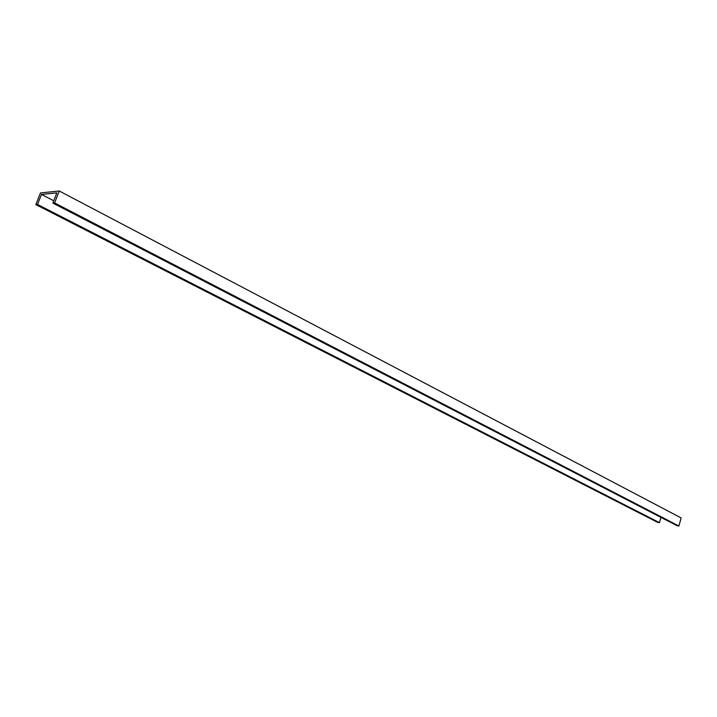 <?xml version="1.0" encoding="UTF-8"?>
<svg xmlns="http://www.w3.org/2000/svg" width="717" height="717" viewBox="0 0 717 717"><rect width="100%" height="100%" fill="white"/><g stroke="black" fill="none" stroke-linecap="round" stroke-linejoin="round"><path stroke-width="1.08" d="M56.867 192.873L52.861 203.081L676.938 525.66L678.909 526L54.6 202.929L59.278 191L40.457 192.936L35.85 204.605L37.517 204.453L41.478 194.432L56.867 192.873M41.478 194.432L53.757 200.796M660.949 517.396L659.479 522.657L37.517 204.453M52.861 203.081L54.6 202.929M659.479 522.657L657.561 522.326L35.85 204.605M59.278 191L681.15 517.934L678.909 526"/></g></svg>
